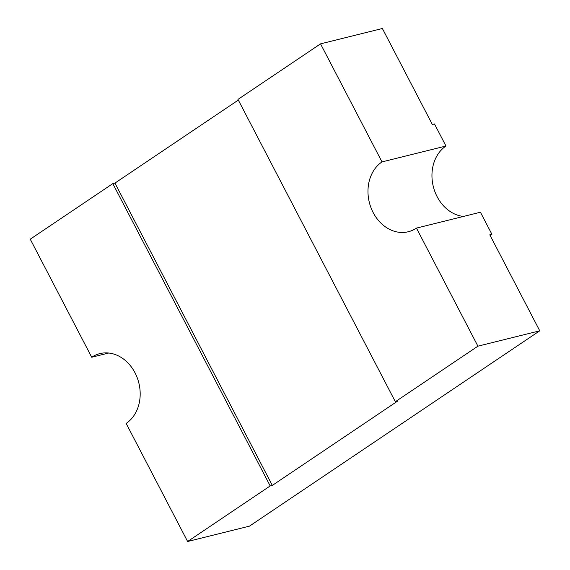 <?xml version="1.0" encoding="UTF-8"?>
<svg xmlns="http://www.w3.org/2000/svg" width="570" height="570" viewBox="0 0 570 570"><rect width="100%" height="100%" fill="white"/><g stroke="black" fill="none" stroke-linecap="round" stroke-linejoin="round"><path stroke-width="0.85" d="M238.324 100.078L114.948 183.098L272.325 485.412L397.482 401.195L395.345 401.729L477.916 346.168L539.754 330.814L489.787 234.826L491.917 234.298A63.056 51.336 76.1 0 1 490.107 235.453M477.916 346.168L416.456 228.107A37.834 30.801 76.1 0 1 408.341 231.726A37.834 30.801 76.1 0 1 373.151 212.553A37.834 30.801 76.1 0 1 382 161.909L445.968 146.027L434.482 123.961L432.345 124.488L382.377 28.5L320.54 43.854L237.975 99.408L395.345 401.729M463.446 216.443A37.834 30.801 76.1 0 1 437.126 196.671A37.834 30.801 76.1 0 1 445.968 146.027M539.754 330.814L249.461 526.146L187.623 541.5L270.187 485.939L272.325 485.412M114.948 183.098L112.817 183.626L30.246 239.186L91.706 357.24L108.685 353.03M91.706 357.24A37.834 30.801 76.1 0 1 99.814 353.621A37.834 30.801 76.1 0 1 137.213 377.725A37.834 30.801 76.1 0 1 126.162 423.439L187.623 541.5M491.917 234.298L480.432 212.232L416.456 228.107M382 161.909L320.54 43.854M112.817 183.626L270.187 485.939"/></g></svg>
